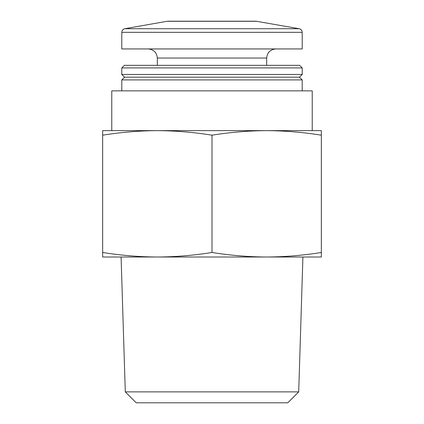 <?xml version="1.0" encoding="UTF-8"?>
<svg xmlns="http://www.w3.org/2000/svg" width="424" height="424" viewBox="0 0 424 424"><rect width="100%" height="100%" fill="white"/><g stroke="black" fill="none" stroke-linecap="round" stroke-linejoin="round"><path stroke-width="0.64" d="M321.339 135.177C303.118 132.256 284.891 130.746 266.67 130.64L321.339 130.64L321.339 257.013L266.67 257.013C284.891 256.912 303.118 255.402 321.339 252.481M212 135.177C193.779 132.256 175.552 130.746 157.331 130.64L266.67 130.64C248.448 130.746 230.221 132.256 212 135.177L212 252.481C230.221 255.402 248.448 256.912 266.67 257.013L157.331 257.013C175.552 256.912 193.779 255.402 212 252.481M157.331 130.64C139.109 130.746 120.882 132.256 102.661 135.177L102.661 130.64L157.331 130.64L111.772 130.64L111.772 90.853L312.228 90.853L312.228 130.64L266.67 130.64M102.661 257.013L102.661 252.481C120.882 255.402 139.109 256.912 157.331 257.013L102.661 257.013M298.703 391.871L125.297 391.871L136.226 402.8L287.774 402.8L298.703 391.871L302.911 257.013M256.949 21.285L167.051 21.285L124.804 28.731L299.196 28.731L255.995 21.2L168.005 21.2L255.995 21.2M121.794 32.319L302.206 32.319L302.206 48.94L121.794 48.94L121.794 32.319C121.932 30.401 122.939 29.203 124.804 28.731M148.22 48.94C153.753 49.481 156.79 52.518 157.331 58.051L266.67 58.051C267.21 52.518 270.247 49.481 275.78 48.94M157.331 65.344L157.331 58.051M124.37 65.344L299.63 65.344L302.206 67.92L121.794 67.92L124.37 65.344M302.206 74.454L299.471 77.189L124.529 77.189L121.794 74.454L302.206 74.454L302.206 67.92M121.794 74.454L121.794 67.92M124.529 77.189L121.794 79.919L302.206 79.919L299.471 77.189M121.794 90.853L121.794 79.919M125.297 391.871L121.089 257.013M102.661 252.481L102.661 135.177M302.206 32.319C302.068 30.401 301.061 29.203 299.196 28.731M266.67 65.344L266.67 58.051M302.206 90.853L302.206 79.919"/></g></svg>
